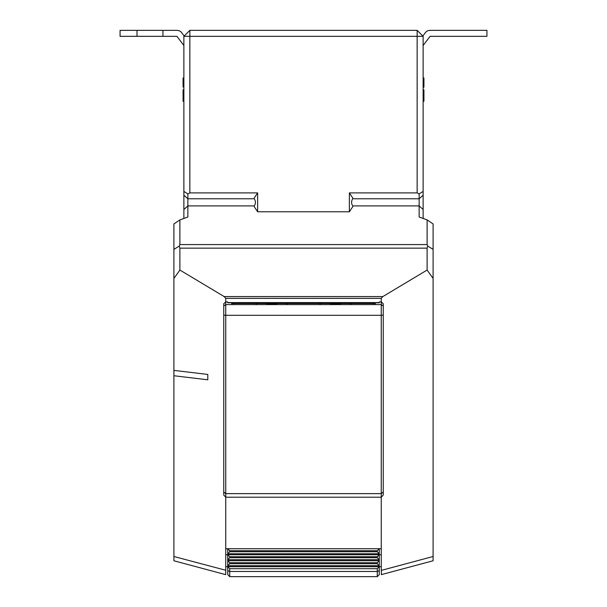 <?xml version="1.0" encoding="UTF-8"?>
<svg xmlns="http://www.w3.org/2000/svg" width="607" height="607" viewBox="0 0 607 607"><rect width="100%" height="100%" fill="white"/><g stroke="black" fill="none" stroke-linecap="round" stroke-linejoin="round"><path stroke-width="0.91" d="M187.859 202.343L187.859 217.033L179.884 219.886L179.884 244.575L427.116 244.575L427.116 219.886L419.141 217.033L419.141 193.899L417.146 192.897L417.146 36.329L189.854 36.329L189.854 192.897L187.859 193.899L187.859 202.343M183.875 218.459L183.875 36.329L189.854 30.35L417.146 30.35L423.125 36.329L423.125 218.459M225.736 574.654L173.905 560.769L173.905 556.505L225.743 570.246L225.698 574.632M173.905 556.505L173.905 223.945L179.884 219.886M173.905 375.741L207.799 379.8L207.799 374.451L173.905 370.384M381.257 298.363L225.743 298.363L224.173 296.58L382.827 296.58L381.257 298.363L381.257 301.929L379.261 301.929L379.261 302.817L375.278 302.817L375.278 304.6L381.257 304.6L381.257 301.929L383.252 303.712L383.252 495.046L381.257 497.201L225.743 497.201L225.743 570.246M225.743 298.363L225.743 304.6L231.722 304.6L231.722 302.817L227.739 302.817L227.739 301.929L225.743 301.929L223.748 303.712L223.748 306.019L225.743 304.6L225.743 493.635L381.257 493.635L381.257 315.299L225.743 315.299L223.748 315.147L223.748 306.019M382.827 296.58L427.116 270.047L427.116 248.142L179.884 248.142L179.884 270.047L224.173 296.58M179.884 270.047L173.905 278.423M183.875 191.433L187.859 193.899M183.875 36.329L189.854 36.329L189.854 30.35M179.884 248.142L179.293 246.047L179.884 244.575M173.905 249.378L179.293 246.047M257.641 192.897L257.641 211.782L254.014 206.327C255.881 203.671 255.881 201.016 254.014 198.352L257.641 192.897L189.854 192.897M183.875 89.798L183.071 89.798L183.071 92.158L183.875 92.158M183.071 92.158L183.071 100.929L183.875 100.929M183.071 92.044L183.875 92.044M183.071 100.929L183.875 101.157M183.071 100.587L183.071 101.27L183.875 101.27M183.071 91.93L183.875 91.93M183.875 77.977L183.071 77.977L183.875 78.204M183.071 78.204L183.071 86.976L183.875 86.976M183.071 86.976L183.875 87.196M207.799 379.8L207.799 374.451M233.718 303.485L233.718 304.6M329.631 304.6A19.94 17.831 0 0 1 335.398 303.841A19.94 17.831 0 0 1 341.164 304.6M286.398 303.485A19.94 17.831 -0 0 1 287.437 304.6M255.759 304.6A19.94 17.831 -0 0 1 256.799 303.485M319.563 304.6A19.94 17.831 -0 0 1 320.602 303.485M350.201 303.485A19.94 17.831 -0 0 1 351.241 304.6M373.282 303.485L373.282 304.6M265.836 304.6A19.94 17.831 0 0 1 277.369 304.6M422.813 36.018L425.317 32.717A5.979 5.979 0 0 1 430.082 30.35L486.928 30.35L486.928 36.329L430.082 36.329L423.125 45.502M223.748 492.004L225.743 493.635L225.743 497.201L223.748 495.046L223.748 315.147M383.252 315.147L381.257 315.299L381.257 304.6L383.252 306.019M375.278 304.6L231.722 304.6M381.257 570.246L381.257 493.635L383.252 492.004M227.739 302.59L379.261 302.59M229.727 562.712L229.727 563.713L227.739 565.701L227.739 560.716L229.727 562.712L377.273 562.712L379.261 560.716L379.261 565.701L377.273 563.713L229.727 563.713M377.273 563.713L377.273 562.712M229.727 556.733L229.727 557.727L227.739 559.722L227.739 554.737L229.727 556.733L377.273 556.733L379.261 554.737L379.261 559.722L377.273 557.727L229.727 557.727M377.273 557.727L377.273 556.733M229.727 550.731L229.727 551.748L227.739 553.743L227.739 548.736L229.727 550.731L377.273 550.731L379.261 548.736L379.261 553.743L377.273 551.748L229.727 551.748M377.273 551.748L377.273 550.731M377.273 576.65L229.727 576.65L227.739 574.654L227.739 565.701L379.261 565.701L379.261 574.654L377.273 576.65L377.273 568.698L229.727 568.698L229.727 571.468L377.273 571.468L379.261 570.641M227.739 560.716L227.739 559.722L379.261 559.722L379.261 560.716L227.739 560.716M227.739 554.737L227.739 553.743L379.261 553.743L379.261 554.737L225.743 554.715M227.739 570.641L229.727 571.468L229.727 576.65M377.273 568.698L379.261 566.703L227.739 566.703L229.727 568.698M349.359 192.897L352.986 198.352C351.119 201.016 351.119 203.671 352.986 206.327L349.359 211.782L349.359 192.897L417.146 192.897M375.278 303.485L231.722 303.485M381.424 573.941L381.264 570.398L433.094 556.505L433.094 560.769L419.141 564.502M427.116 219.886L433.094 223.945L433.094 556.505M225.743 548.736L381.257 548.736M433.094 560.769L381.264 574.654M257.641 211.782L349.359 211.782M419.141 193.899L423.125 191.433M417.146 30.35L417.146 36.329L423.125 36.329M433.094 278.423L427.116 270.047M427.116 244.575L427.707 246.047L427.116 248.142M433.094 249.378L427.707 246.047M423.929 100.587L423.929 101.27L423.125 101.27M423.125 99.434L423.929 99.434L423.929 101.157L423.125 101.157M423.929 99.434L423.929 98.683L423.125 98.683M423.929 98.797L423.125 98.797M423.929 98.683L423.125 98.569M423.929 98.569L423.929 89.798L423.125 89.798M423.125 87.196L423.929 87.196L423.125 86.976M423.929 86.976L423.929 77.977L423.125 77.977M423.929 81.065L423.125 81.065M423.929 83.941L423.125 83.941M423.929 86.073L423.125 86.073M184.187 36.018L181.683 32.717A5.979 5.979 0 0 0 176.918 30.35L162.934 30.35L162.934 36.329L176.918 36.329L183.875 45.502M137.015 36.329L120.072 36.329L120.072 30.35L137.015 30.35L137.015 36.329L162.934 36.329M137.015 30.35L162.934 30.35M253.362 205.91L187.859 205.91L183.875 209.476M253.362 198.777L187.859 198.777L183.875 195.211M353.638 205.91L419.141 205.91L423.125 209.476M353.638 198.777L419.141 198.777L423.125 195.211M225.743 566.68L227.739 566.68M379.261 566.68L381.257 566.68M379.261 554.715L381.257 554.715"/></g></svg>

